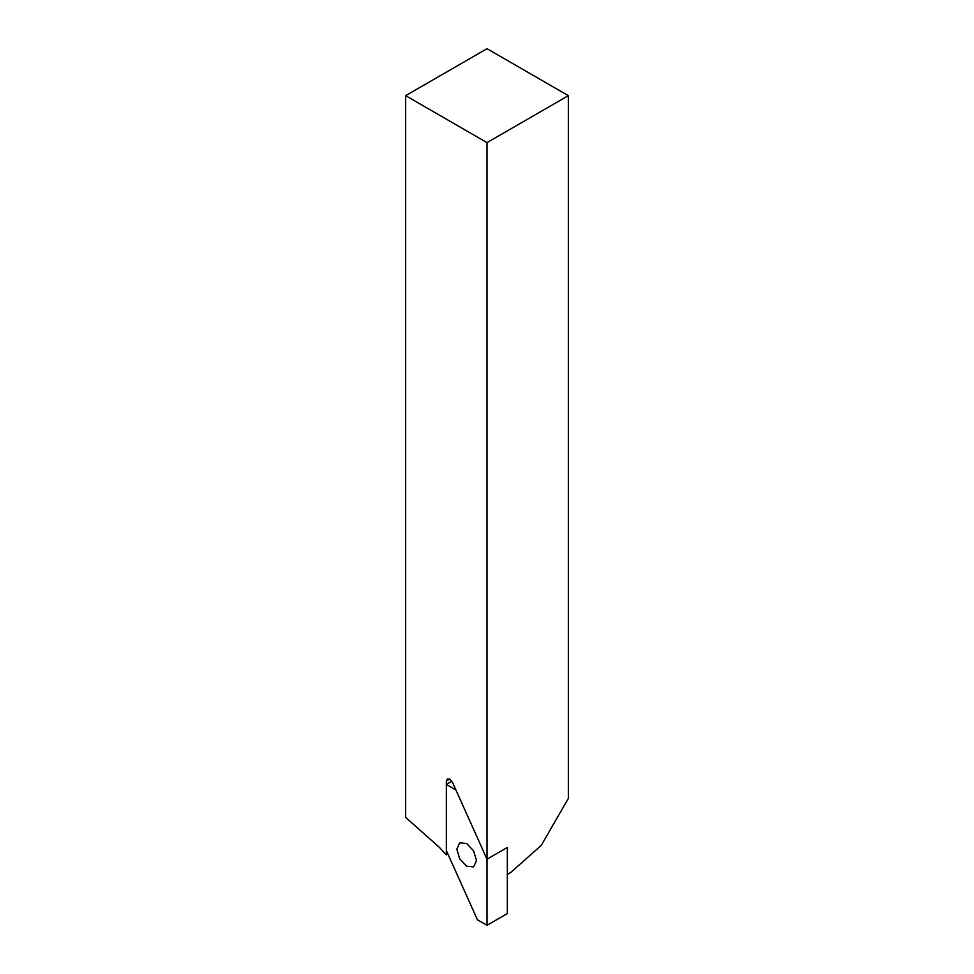 <?xml version="1.0" encoding="UTF-8"?>
<svg xmlns="http://www.w3.org/2000/svg" width="974" height="974" viewBox="0 0 974 974"><rect width="100%" height="100%" fill="white"/><g stroke="black" fill="none" stroke-linecap="round" stroke-linejoin="round"><path stroke-width="1.46" d="M405.659 95.659L487 142.618L487 859.19L452.496 782.378L449.72 779.103L447.322 778.871L446.336 781.063L446.336 854.843L439.104 847.088L405.659 817.442L405.659 95.659L487 48.7L568.341 95.659L568.341 798.461L541.227 845.42L510.729 872.473L507.332 874.421L507.332 847.453L507.332 913.563L487 925.3L477.443 919.785L446.336 850.521L446.336 784.423L451.863 781.221M446.336 854.843L447.87 853.954M487 142.618L568.341 95.659M446.336 784.423L455.893 789.938L487 859.19L507.332 847.453L487 859.19L487 925.3M466.668 843.508L459.716 842.827L456.843 849.182L459.716 858.873L466.668 866.203L473.62 866.897L476.493 860.529L473.62 850.85L466.668 843.508M449.72 779.103L446.336 781.063"/></g></svg>
